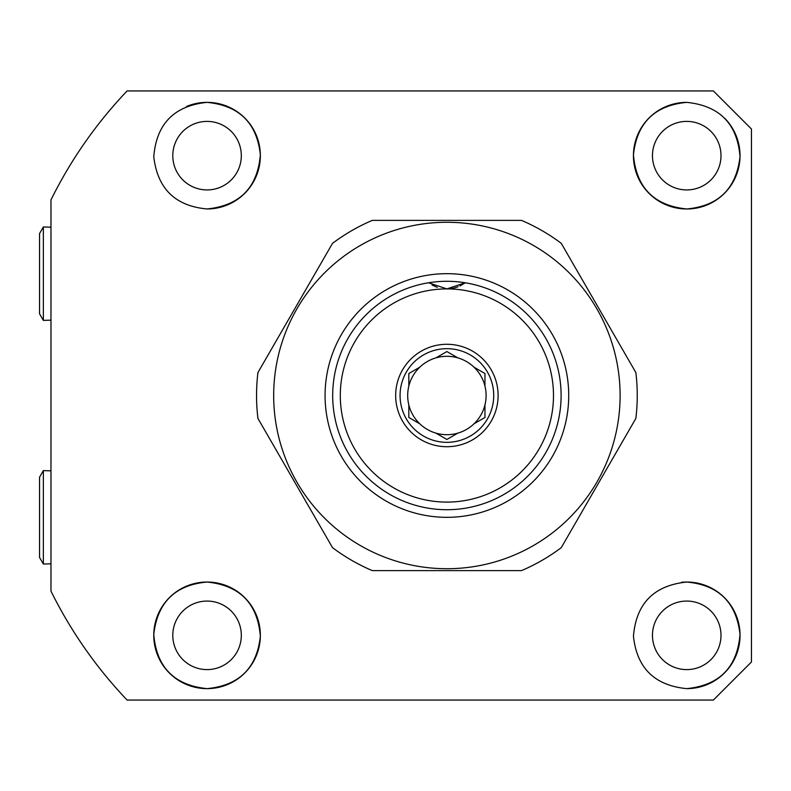 <?xml version="1.0" encoding="UTF-8"?>
<svg xmlns="http://www.w3.org/2000/svg" width="791" height="791" viewBox="0 0 791 791"><rect width="100%" height="100%" fill="white"/><g stroke="black" fill="none" stroke-linecap="round" stroke-linejoin="round"><path stroke-width="1.19" d="M707.5 684.423A53.294 53.294 0 0 0 686.736 582.038C718.584 584.964 736.342 602.396 740.02 634.342C737.311 667.208 719.553 685.303 686.736 688.635C654.612 685.5 636.844 668.019 633.443 636.182C636.211 603.444 653.979 585.389 686.736 582.038A53.294 53.294 0 0 0 681.526 582.295M686.736 601.071A34.26 34.26 0 0 0 652.466 635.341A34.26 34.26 0 0 0 686.736 669.601A34.26 34.26 0 0 0 720.997 635.341A34.26 34.26 0 0 0 686.736 601.071M686.736 102.365C719.543 105.697 737.311 123.782 740.02 156.638C736.332 188.624 718.574 206.065 686.736 208.962C654.038 205.67 636.271 187.625 633.443 154.848C636.893 122.931 654.661 105.43 686.736 102.365A53.294 53.294 0 0 0 633.433 155.659A53.294 53.294 0 0 0 735.877 176.294A53.294 53.294 0 0 0 724.774 118.334M686.736 121.399A34.26 34.26 0 0 0 652.466 155.659A34.26 34.26 0 0 0 686.736 189.929A34.26 34.26 0 0 0 720.997 155.659A34.26 34.26 0 0 0 686.736 121.399M207.054 208.962A53.294 53.294 0 0 0 260.358 155.659A53.294 53.294 0 0 0 207.054 102.365C239.179 105.5 256.937 122.991 260.348 154.818C257.569 187.576 239.802 205.63 207.054 208.962C175.207 206.046 157.439 188.614 153.77 156.658C156.46 123.821 174.228 105.717 207.054 102.365A53.294 53.294 0 0 0 186.508 106.478M207.054 121.399A34.26 34.26 0 0 0 172.794 155.659A34.26 34.26 0 0 0 207.054 189.929A34.26 34.26 0 0 0 241.314 155.659A34.26 34.26 0 0 0 207.054 121.399M207.054 688.635C174.267 685.313 156.509 667.238 153.77 634.402C157.429 602.406 175.187 584.954 207.054 582.038A53.294 53.294 0 0 0 153.761 635.341A53.294 53.294 0 0 0 207.054 688.635A53.294 53.294 0 0 0 260.358 635.341A53.294 53.294 0 0 0 207.054 582.038C239.792 585.35 257.55 603.404 260.348 636.191C256.917 668.039 239.149 685.52 207.054 688.635M207.054 601.071A34.26 34.26 0 0 0 172.794 635.341A34.26 34.26 0 0 0 207.054 669.601A34.26 34.26 0 0 0 241.314 635.341A34.26 34.26 0 0 0 207.054 601.071M713.383 700.055L127.114 700.055A441.605 441.605 0 0 1 50.97 591.104L50.97 199.896A441.605 441.605 0 0 1 127.114 90.945L713.383 90.945L751.45 129.012L751.45 661.988L713.383 700.055M751.45 129.012L713.383 90.945M686.736 688.635A53.294 53.294 0 0 0 707.035 684.62M408.828 386.107A39.214 39.214 0 0 1 486.109 395.5A39.214 39.214 0 0 1 408.828 404.893A39.214 39.214 0 0 1 408.828 386.107L408.828 374.143M484.962 385.484L484.962 373.52L474.066 367.232L484.962 373.52M457.791 357.829L446.895 351.54L435.999 357.829L446.895 351.54L457.791 357.829M419.724 367.232L408.828 373.52L419.724 367.232M400.068 395.5A46.827 46.827 0 0 1 446.895 348.673A46.827 46.827 0 0 1 493.722 395.5A46.827 46.827 0 0 1 446.895 442.327A46.827 46.827 0 0 1 400.068 395.5M395.668 395.5A51.217 51.217 0 0 1 446.895 344.283A51.217 51.217 0 0 1 498.112 395.5A51.217 51.217 0 0 1 446.895 446.717A51.217 51.217 0 0 1 395.668 395.5M340.298 395.5A106.597 106.597 0 0 0 446.895 502.097A106.597 106.597 0 0 0 553.492 395.5A106.597 106.597 0 0 0 446.895 288.903A106.597 106.597 0 0 0 340.298 395.5M561.106 395.5A114.211 114.211 0 0 1 446.895 509.711A114.211 114.211 0 0 1 332.685 395.5A114.211 114.211 0 0 1 428.564 282.773L446.895 288.903L465.227 282.773A114.211 114.211 0 0 1 561.106 395.5M465.227 282.773A30.454 30.454 0 0 1 464.792 283.089L459.917 285.976M458.137 286.757L454.212 288.013A30.454 30.454 0 0 1 446.895 288.903M437.285 287.351L432.044 285.037M408.828 416.857L408.828 404.893L408.828 417.48L419.724 423.768L408.828 417.48M435.999 433.171L446.895 439.46L457.791 433.171L446.895 439.46L435.999 433.171M474.066 423.768L484.962 417.48L484.962 404.893L484.962 417.48L474.066 423.768M446.895 517.324A121.824 121.824 0 0 1 325.071 395.5A121.824 121.824 0 0 1 446.895 273.676A121.824 121.824 0 0 1 568.719 395.5A121.824 121.824 0 0 1 446.895 517.324M446.895 281.289A114.211 114.211 0 0 0 332.685 395.5A114.211 114.211 0 0 0 446.895 509.711A114.211 114.211 0 0 0 561.106 395.5A114.211 114.211 0 0 0 446.895 281.289M446.895 222.281A173.219 173.219 0 0 1 620.114 395.5A173.219 173.219 0 0 1 446.895 568.719A173.219 173.219 0 0 1 273.676 395.5A173.219 173.219 0 0 1 446.895 222.281M521.496 570.618L372.294 570.618A190.344 190.344 0 0 1 332.536 547.669L257.935 418.449A190.344 190.344 0 0 1 257.935 372.551L332.536 243.331A190.344 190.344 0 0 1 372.294 220.382L521.496 220.382A190.344 190.344 0 0 1 561.254 243.331L635.855 372.551A190.344 190.344 0 0 1 635.855 418.449L561.254 547.669A190.344 190.344 0 0 1 521.496 570.618M39.55 557.447L39.55 477.191L43.357 470.605L43.357 564.042L39.55 557.447M50.97 470.843L43.357 470.605M50.97 563.805L43.357 564.042M39.55 313.809L39.55 233.553L43.357 226.958L43.357 320.395L39.55 313.809M50.97 227.195L43.357 226.958M50.97 320.157L43.357 320.395"/></g></svg>
